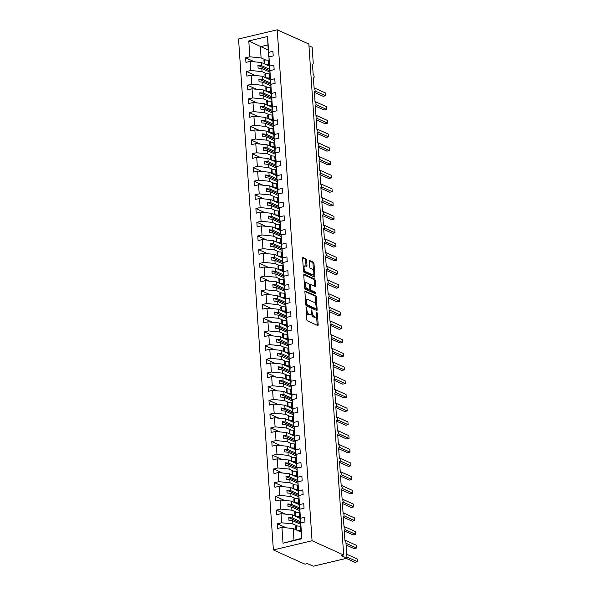 <?xml version="1.0" encoding="UTF-8"?>
<svg xmlns="http://www.w3.org/2000/svg" width="596" height="596" viewBox="0 0 596 596"><rect width="100%" height="100%" fill="white"/><g stroke="black" fill="none" stroke-linecap="round" stroke-linejoin="round"><path stroke-width="0.89" d="M306.351 307.558L306.784 319.56A1.132 0.529 76.7 0 0 307.424 320.894L317.675 325.513A1.132 0.529 76.7 0 0 317.862 325.535A1.132 0.529 76.7 0 0 318.167 324.693L317.392 313.258L316.811 312.311L316.692 314.383A3.613 1.684 76.7 0 1 315.709 317.079A3.613 1.684 76.7 0 1 315.105 317.005L314.256 316.618A3.613 1.684 76.7 0 1 312.2 312.356L311.648 309.942L311.403 311.991A3.613 1.684 76.7 0 1 310.412 314.695A3.613 1.684 76.7 0 1 309.816 314.613L308.959 314.234A3.613 1.684 76.7 0 1 306.903 309.965L306.351 307.558M306.627 260.184A1.132 0.529 76.7 0 0 305.986 258.858L303.111 257.561A1.132 0.529 76.7 0 0 302.924 257.539A1.132 0.529 76.7 0 0 302.612 258.381L303.483 271.076A1.132 0.529 76.7 0 0 304.124 272.409L314.368 277.028A1.132 0.529 76.7 0 0 314.554 277.051A1.132 0.529 76.7 0 0 314.867 276.209L313.995 263.507A1.132 0.529 76.7 0 0 313.354 262.173L309.883 260.608A1.132 0.529 76.7 0 0 309.697 260.586A1.132 0.529 76.7 0 0 309.391 261.428L309.756 266.866A1.132 0.529 76.7 0 0 310.404 268.2L312.125 268.975A3.025 1.408 76.7 0 1 313.787 272.037A3.025 1.408 76.7 0 1 313.019 274.793A3.025 1.408 76.7 0 1 312.513 274.734L305.77 271.694A3.025 1.408 76.7 0 1 304.109 268.632A3.025 1.408 76.7 0 1 304.876 265.876A3.025 1.408 76.7 0 1 305.375 265.935L306.5 266.442A1.132 0.529 76.7 0 0 306.687 266.464A1.132 0.529 76.7 0 0 307 265.622L306.627 260.184L305.636 260.422A1.132 0.529 76.7 0 0 304.996 259.089L302.626 258.023M312.066 540.751L277.229 29.8L238.542 38.978L273.378 549.937L312.066 540.751L343.668 554.995L341.188 555.584L346.991 558.199L345.926 542.569A1.728 0.805 -103.3 0 0 344.942 540.535L344.235 530.12A1.728 0.805 76.7 0 0 344.518 530.157A1.728 0.805 76.7 0 0 344.957 528.577A1.728 0.805 76.7 0 0 344.011 526.827L343.296 516.412A1.728 0.805 76.7 0 0 343.587 516.449A1.728 0.805 76.7 0 0 344.026 514.87A1.728 0.805 76.7 0 0 343.072 513.126L342.365 502.704A1.728 0.805 76.7 0 0 342.648 502.741A1.728 0.805 76.7 0 0 343.087 501.169A1.728 0.805 76.7 0 0 342.141 499.418L341.426 489.003A1.728 0.805 76.7 0 0 341.717 489.04A1.728 0.805 76.7 0 0 342.156 487.461A1.728 0.805 76.7 0 0 341.203 485.71L340.495 475.295A1.728 0.805 76.7 0 0 340.785 475.332A1.728 0.805 76.7 0 0 341.217 473.753A1.728 0.805 76.7 0 0 340.271 472.01L339.564 461.587A1.728 0.805 76.7 0 0 339.847 461.624A1.728 0.805 76.7 0 0 340.286 460.052A1.728 0.805 76.7 0 0 339.34 458.302L338.625 447.887A1.728 0.805 76.7 0 0 338.915 447.916A1.728 0.805 76.7 0 0 339.355 446.344A1.728 0.805 76.7 0 0 338.401 444.594L337.694 434.179A1.728 0.805 76.7 0 0 337.977 434.216A1.728 0.805 76.7 0 0 338.416 432.636A1.728 0.805 76.7 0 0 337.47 430.886L336.755 420.471A1.728 0.805 76.7 0 0 337.045 420.508A1.728 0.805 76.7 0 0 337.485 418.936A1.728 0.805 76.7 0 0 336.531 417.185L335.824 406.77A1.728 0.805 76.7 0 0 336.107 406.8A1.728 0.805 76.7 0 0 336.546 405.228A1.728 0.805 76.7 0 0 335.6 403.477L334.892 393.062A1.728 0.805 76.7 0 0 335.175 393.099A1.728 0.805 76.7 0 0 335.615 391.52A1.728 0.805 76.7 0 0 334.661 389.769L333.954 379.354A1.728 0.805 76.7 0 0 334.244 379.391A1.728 0.805 76.7 0 0 334.684 377.812A1.728 0.805 76.7 0 0 333.73 376.069L333.022 365.646A1.728 0.805 76.7 0 0 333.306 365.683A1.728 0.805 76.7 0 0 333.745 364.111A1.728 0.805 76.7 0 0 332.799 362.361L332.084 351.945A1.728 0.805 76.7 0 0 332.374 351.983A1.728 0.805 76.7 0 0 332.814 350.403A1.728 0.805 76.7 0 0 331.86 348.653L331.152 338.237A1.728 0.805 76.7 0 0 331.436 338.275A1.728 0.805 76.7 0 0 331.875 336.695A1.728 0.805 76.7 0 0 330.929 334.945L330.214 324.529A1.728 0.805 76.7 0 0 330.504 324.567A1.728 0.805 76.7 0 0 330.944 322.995A1.728 0.805 76.7 0 0 329.99 321.244L329.283 310.829A1.728 0.805 76.7 0 0 329.573 310.859A1.728 0.805 76.7 0 0 330.005 309.287A1.728 0.805 76.7 0 0 329.059 307.536L328.351 297.121A1.728 0.805 76.7 0 0 328.634 297.158A1.728 0.805 76.7 0 0 329.074 295.579A1.728 0.805 76.7 0 0 328.128 293.828L327.413 283.413A1.728 0.805 76.7 0 0 327.703 283.45A1.728 0.805 76.7 0 0 328.143 281.871A1.728 0.805 76.7 0 0 327.189 280.127L326.481 269.705A1.728 0.805 76.7 0 0 326.764 269.742A1.728 0.805 76.7 0 0 327.204 268.17A1.728 0.805 76.7 0 0 326.258 266.419L325.543 256.004A1.728 0.805 76.7 0 0 325.833 256.042A1.728 0.805 76.7 0 0 326.273 254.462A1.728 0.805 76.7 0 0 325.319 252.711L324.611 242.296A1.728 0.805 76.7 0 0 324.894 242.334A1.728 0.805 76.7 0 0 325.334 240.754A1.728 0.805 76.7 0 0 324.388 239.011L323.68 228.588A1.728 0.805 76.7 0 0 323.963 228.626A1.728 0.805 76.7 0 0 324.403 227.054A1.728 0.805 76.7 0 0 323.449 225.303L322.741 214.888A1.728 0.805 76.7 0 0 323.032 214.918A1.728 0.805 76.7 0 0 323.472 213.346A1.728 0.805 76.7 0 0 322.518 211.595L321.81 201.18A1.728 0.805 76.7 0 0 322.093 201.217A1.728 0.805 76.7 0 0 322.533 199.638A1.728 0.805 76.7 0 0 321.587 197.887L320.871 187.472A1.728 0.805 76.7 0 0 321.162 187.509A1.728 0.805 76.7 0 0 321.602 185.937A1.728 0.805 76.7 0 0 320.648 184.186L319.94 173.771A1.728 0.805 76.7 0 0 320.223 173.801A1.728 0.805 76.7 0 0 320.663 172.229A1.728 0.805 76.7 0 0 319.717 170.478L319.002 160.063A1.728 0.805 76.7 0 0 319.292 160.101A1.728 0.805 76.7 0 0 319.732 158.521A1.728 0.805 76.7 0 0 318.778 156.77L318.07 146.355A1.728 0.805 76.7 0 0 318.353 146.393A1.728 0.805 76.7 0 0 318.793 144.813A1.728 0.805 76.7 0 0 317.847 143.07L317.139 132.647A1.728 0.805 76.7 0 0 317.422 132.684A1.728 0.805 76.7 0 0 317.862 131.113A1.728 0.805 76.7 0 0 316.908 129.362L316.2 118.947A1.728 0.805 76.7 0 0 316.491 118.976A1.728 0.805 76.7 0 0 316.93 117.405A1.728 0.805 76.7 0 0 315.977 115.654L315.269 105.239A1.728 0.805 76.7 0 0 315.552 105.276A1.728 0.805 76.7 0 0 315.992 103.697A1.728 0.805 76.7 0 0 315.046 101.946L314.33 91.531A1.728 0.805 76.7 0 0 314.621 91.568A1.728 0.805 76.7 0 0 315.06 89.996A1.728 0.805 76.7 0 0 314.107 88.245L313.399 77.83A1.728 0.805 76.7 0 0 313.682 77.86A1.728 0.805 76.7 0 0 314.122 76.288A1.728 0.805 76.7 0 0 313.176 74.537L312.46 64.122A1.728 0.805 76.7 0 0 312.751 64.159A1.728 0.805 76.7 0 0 313.22 62.871L312.155 47.24L308.959 45.803M277.229 29.8L308.84 44.044L343.668 554.995M305.39 291.034A1.132 0.529 76.7 0 0 305.204 291.004A1.132 0.529 76.7 0 0 304.899 291.854L305.763 304.549A1.132 0.529 76.7 0 0 306.404 305.882L316.647 310.501A1.132 0.529 76.7 0 0 316.841 310.523A1.132 0.529 76.7 0 0 317.147 309.682L316.282 296.979A1.132 0.529 76.7 0 0 315.642 295.646L305.048 291.109M304.623 287.816L303.751 275.114A1.132 0.529 76.7 0 1 304.064 274.272A1.132 0.529 76.7 0 1 304.251 274.294L314.494 278.913A1.132 0.529 76.7 0 1 315.142 280.247L315.507 285.678A1.132 0.529 76.7 0 1 315.202 286.52A1.132 0.529 76.7 0 1 315.016 286.497L310.859 284.627A1.132 0.529 76.7 0 0 310.672 284.605A1.132 0.529 76.7 0 0 310.36 285.447L310.605 289.053A1.132 0.529 76.7 0 0 311.254 290.386L315.575 292.338L315.679 293.843L305.264 289.149A1.132 0.529 76.7 0 1 304.623 287.816M268.021 49.982L248.785 40.96L267.582 36.505L268.662 52.336L272.901 51.331L273.214 55.935L268.975 56.94L269.139 64.033M268.662 52.336L268.438 56.18L269.735 56.762M268.975 56.94L269.593 66.044L273.84 65.031L274.153 69.643L269.906 70.648L270.07 77.741M269.593 66.044L269.377 69.881L270.673 70.462M269.906 70.648L270.532 79.745L274.771 78.739L275.084 83.343L270.845 84.349L271.001 91.449M270.532 79.745L270.308 83.589L271.605 84.17M270.845 84.349L271.463 93.453L275.702 92.447L276.022 97.051L271.776 98.057L271.94 105.149M271.463 93.453L271.247 97.297L272.536 97.878M271.776 98.057L272.402 107.161L276.641 106.155L276.954 110.759L272.715 111.765L272.871 118.857M272.402 107.161L272.178 110.998L273.475 111.586M272.715 111.765L273.333 120.861L277.572 119.856L277.885 124.46L273.646 125.465L273.81 132.565M273.333 120.861L273.117 124.706L274.406 125.287M273.646 125.465L274.264 134.569L278.511 133.564L278.824 138.168L274.585 139.173L274.741 146.273M274.264 134.569L274.048 138.414L275.345 138.995M274.585 139.173L275.203 148.277L279.442 147.272L279.755 151.876L275.516 152.881L275.68 159.974M275.203 148.277L274.98 152.114L276.276 152.703M275.516 152.881L276.134 161.978L280.373 160.972L280.694 165.584L276.447 166.589L276.611 173.682M276.134 161.978L275.918 165.822L277.207 166.403M276.447 166.589L277.073 175.686L281.312 174.68L281.625 179.284L277.386 180.29L277.542 187.39M277.073 175.686L276.849 179.53L278.146 180.111M277.386 180.29L278.004 189.394L282.243 188.388L282.556 192.992L278.317 193.998L278.481 201.09M278.004 189.394L277.788 193.238L279.077 193.819M278.317 193.998L278.943 203.102L283.182 202.096L283.495 206.7L279.256 207.706L279.412 214.798M278.943 203.102L278.719 206.939L280.016 207.527M279.256 207.706L279.874 216.802L284.113 215.797L284.426 220.401L280.187 221.407L280.351 228.506M279.874 216.802L279.658 220.647L280.947 221.228M280.187 221.407L280.805 230.51L285.052 229.505L285.365 234.109L281.126 235.115L281.282 242.214M280.805 230.51L280.589 234.355L281.886 234.936M281.126 235.115L281.744 244.218L285.983 243.213L286.296 247.817L282.057 248.823L282.221 255.915M281.744 244.218L281.521 248.055L282.817 248.644M282.057 248.823L282.675 257.919L286.914 256.913L287.235 261.517L282.988 262.531L283.152 269.623M282.675 257.919L282.459 261.763L283.748 262.344M282.988 262.531L283.614 271.627L287.853 270.621L288.166 275.225L283.927 276.231L284.083 283.331M283.614 271.627L283.391 275.471L284.687 276.052M283.927 276.231L284.545 285.335L288.784 284.329L289.097 288.933L284.858 289.939L285.022 297.031M284.545 285.335L284.329 289.179L285.618 289.76M284.858 289.939L285.477 299.043L289.723 298.03L290.036 302.641L285.797 303.647L285.953 310.74M285.477 299.043L285.26 302.88L286.557 303.461M285.797 303.647L286.415 312.744L290.654 311.738L290.967 316.342L286.728 317.348L286.892 324.447M286.415 312.744L286.192 316.588L287.488 317.169M286.728 317.348L287.346 326.452L291.593 325.446L291.906 330.05L287.659 331.056L287.823 338.148M287.346 326.452L287.13 330.296L288.419 330.877M287.659 331.056L288.285 340.16L292.524 339.154L292.837 343.758L288.598 344.764L288.755 351.856M288.285 340.16L288.062 343.996L289.358 344.585M288.598 344.764L289.216 353.86L293.455 352.854L293.768 357.458L289.529 358.464L289.693 365.564M289.216 353.86L289 357.704L290.289 358.285M289.529 358.464L290.155 367.568L294.394 366.562L294.707 371.166L290.468 372.172L290.625 379.272M290.155 367.568L289.932 371.412L291.228 371.993M290.468 372.172L291.086 381.276L295.325 380.27L295.638 384.874L291.399 385.88L291.563 392.973M291.086 381.276L290.87 385.113L292.159 385.701M291.399 385.88L292.018 394.977L296.264 393.971L296.577 398.582L292.338 399.588L292.494 406.681M292.018 394.977L291.802 398.821L293.098 399.402M292.338 399.588L292.956 408.685L297.195 407.679L297.508 412.283L293.269 413.289L293.433 420.389M292.956 408.685L292.733 412.529L294.029 413.11M293.269 413.289L293.888 422.393L298.127 421.387L298.447 425.991L294.2 426.997L294.364 434.089M293.888 422.393L293.672 426.237L294.96 426.818M294.2 426.997L294.826 436.101L299.065 435.095L299.378 439.699L295.139 440.705L295.296 447.797M294.826 436.101L294.603 439.937L295.899 440.526M295.139 440.705L295.758 449.801L299.997 448.795L300.31 453.4L296.07 454.405L296.234 461.505M295.758 449.801L295.541 453.645L296.83 454.227M296.07 454.405L296.689 463.509L300.935 462.503L301.248 467.108L297.009 468.113L297.166 475.213M296.689 463.509L296.473 467.353L297.769 467.935M297.009 468.113L297.627 477.217L301.867 476.211L302.179 480.816L297.94 481.821L298.104 488.914M297.627 477.217L297.404 481.054L298.7 481.642M297.94 481.821L298.559 490.918L302.805 489.912L303.118 494.516L298.872 495.529L299.036 502.622M298.559 490.918L298.343 494.762L299.632 495.343M298.872 495.529L299.497 504.626L303.736 503.62L304.049 508.224L299.81 509.23L299.967 516.33M299.497 504.626L299.274 508.47L300.57 509.051M254.589 61.842L245.619 57.805L245.939 62.409L250.178 61.403L250.797 70.499L262.039 71.624L266.695 73.725M269.198 66.029L261.413 62.52L250.178 61.403M255.52 75.55L246.558 71.505L246.871 76.117L251.11 75.103L251.735 84.207L262.97 85.332L267.626 87.426M270.13 79.737L262.352 76.228L251.11 75.103M256.459 89.251L247.489 85.213L247.802 89.817L252.048 88.811L252.667 97.915L263.901 99.033L268.558 101.134M271.068 93.445L263.283 89.936L252.048 88.811M257.39 102.959L248.428 98.921L248.741 103.525L252.98 102.519L253.598 111.616L264.84 112.741L269.496 114.842M272 107.146L264.222 103.644L252.98 102.519M258.321 116.667L249.359 112.622L249.672 117.233L253.918 116.227L254.537 125.324L265.771 126.449L270.428 128.542M272.938 120.854L265.153 117.345L253.918 116.227M259.26 130.368L250.298 126.33L250.611 130.934L254.85 129.928L255.468 139.032L266.71 140.157L271.366 142.25M273.869 134.562L266.084 131.053L254.85 129.928M260.191 144.076L251.229 140.038L251.542 144.642L255.781 143.636L256.407 152.74L267.641 153.857L272.298 155.958M274.801 148.262L267.023 144.761L255.781 143.636M261.13 157.784L252.16 153.746L252.48 158.35L256.72 157.344L257.338 166.44L268.58 167.565L273.229 169.666M275.739 161.97L267.954 158.462L256.72 157.344M262.061 171.492L253.099 167.446L253.412 172.05L257.651 171.045L258.269 180.148L269.511 181.273L274.167 183.367M276.671 175.678L268.893 172.169L257.651 171.045M263 185.192L254.03 181.154L254.343 185.758L258.59 184.753L259.208 193.856L270.442 194.974L275.099 197.075M277.609 189.386L269.824 185.877L258.59 184.753M263.931 198.9L254.969 194.862L255.282 199.466L259.521 198.461L260.139 207.557L271.381 208.682L276.037 210.783M278.541 203.087L270.755 199.585L259.521 198.461M264.862 212.608L255.9 208.563L256.213 213.174L260.452 212.161L261.078 221.265L272.312 222.39L276.969 224.483M279.479 216.795L271.694 213.286L260.452 212.161M265.801 226.309L256.839 222.271L257.152 226.875L261.391 225.869L262.009 234.973L273.251 236.098L277.907 238.191M280.411 230.503L272.625 226.994L261.391 225.869M266.732 240.017L257.77 235.979L258.083 240.583L262.322 239.577L262.948 248.674L274.182 249.799L278.839 251.899M281.342 244.204L273.564 240.702L262.322 239.577M267.671 253.725L258.701 249.687L259.014 254.291L263.261 253.285L263.879 262.382L275.114 263.507L279.77 265.607M282.28 257.912L274.495 254.403L263.261 253.285M268.602 267.425L259.64 263.387L259.953 267.991L264.192 266.986L264.81 276.09L276.052 277.215L280.709 279.308M283.212 271.62L275.434 268.111L264.192 266.986M269.541 281.133L260.571 277.095L260.884 281.699L265.131 280.694L265.749 289.798L276.984 290.915L281.64 293.016M284.15 285.32L276.365 281.819L265.131 280.694M270.472 294.841L261.51 290.803L261.823 295.407L266.062 294.402L266.68 303.498L277.922 304.623L282.579 306.724M285.082 299.028L277.296 295.519L266.062 294.402M271.404 308.549L262.441 304.504L262.754 309.115L266.993 308.102L267.619 317.206L278.853 318.331L283.51 320.425M286.013 312.736L278.235 309.227L266.993 308.102M272.342 322.25L263.372 318.212L263.693 322.816L267.932 321.81L268.55 330.914L279.792 332.032L284.448 334.132M286.952 326.444L279.166 322.935L267.932 321.81M273.273 335.958L264.311 331.92L264.624 336.524L268.863 335.518L269.481 344.615L280.723 345.74L285.38 347.84M287.883 340.145L280.105 336.643L268.863 335.518M274.212 349.666L265.242 345.62L265.555 350.232L269.802 349.226L270.42 358.323L281.655 359.448L286.311 361.541M288.822 353.853L281.036 350.344L269.802 349.226M275.143 363.366L266.181 359.328L266.494 363.933L270.733 362.927L271.351 372.031L282.593 373.156L287.25 375.249M289.753 367.561L281.975 364.052L270.733 362.927M276.075 377.074L267.112 373.036L267.425 377.64L271.664 376.635L272.29 385.739L283.525 386.856L288.181 388.957M290.692 381.261L282.906 377.76L271.664 376.635M277.013 390.782L268.051 386.744L268.364 391.348L272.603 390.343L273.221 399.439L284.463 400.564L289.12 402.665M291.623 394.969L283.838 391.46L272.603 390.343M277.945 404.49L268.982 400.445L269.295 405.049L273.534 404.043L274.16 413.147L285.395 414.272L290.051 416.366M292.554 408.677L284.776 405.168L273.534 404.043M278.883 418.191L269.913 414.153L270.234 418.757L274.473 417.751L275.091 426.855L286.326 427.973L290.982 430.074M293.493 422.385L285.707 418.876L274.473 417.751M279.815 431.899L270.852 427.861L271.165 432.465L275.404 431.459L276.022 440.556L287.265 441.681L291.921 443.782M294.424 436.086L286.646 432.584L275.404 431.459M280.753 445.607L271.783 441.562L272.096 446.173L276.343 445.167L276.961 454.264L288.196 455.389L292.852 457.482M295.363 449.794L287.577 446.285L276.343 445.167M281.685 459.307L272.722 455.269L273.035 459.874L277.274 458.868L277.892 467.972L289.135 469.097L293.791 471.19M296.294 463.502L288.509 459.993L277.274 458.868M282.616 473.015L273.653 468.978L273.966 473.582L278.205 472.576L278.831 481.672L290.066 482.797L294.722 484.898M297.233 477.202L289.447 473.701L278.205 472.576M283.554 486.723L274.585 482.685L274.905 487.29L279.144 486.284L279.762 495.38L291.004 496.505L295.661 498.606M298.164 490.91L290.379 487.401L279.144 486.284M284.486 500.424L275.523 496.386L275.836 500.99L280.075 499.984L280.701 509.088L291.936 510.213L296.592 512.307M299.095 504.618L291.317 501.109L280.075 499.984M285.424 514.132L276.455 510.094L276.767 514.698L281.014 513.692L281.632 522.796L277.393 523.802L277.706 528.406L281.945 527.4L283.025 543.232L301.315 538.382M300.034 518.326L292.249 514.817L281.014 513.692M299.81 509.23L300.429 518.334L304.668 517.328L304.988 521.932L300.742 522.938L301.315 538.404L301.822 538.769L283.025 543.232M300.429 518.334L300.213 522.178L301.501 522.759M300.883 531.99L293.187 528.518L281.945 527.4M346.991 558.199L313.265 566.2L307.462 563.585L304.981 564.174L273.378 549.937M260.31 46.294L261.1 57.916L265.756 60.017M261.1 57.916L249.866 56.799L245.619 57.805M246.558 71.505L250.797 70.499M247.489 85.213L251.735 84.207M248.428 98.921L252.667 97.915M249.359 112.622L253.598 111.616M250.298 126.33L254.537 125.324M251.229 140.038L255.468 139.032M252.16 153.746L256.407 152.74M253.099 167.446L257.338 166.44M254.03 181.154L258.269 180.148M254.969 194.862L259.208 193.856M255.9 208.563L260.139 207.557M256.839 222.271L261.078 221.265M257.77 235.979L262.009 234.973M258.701 249.687L262.948 248.674M259.64 263.387L263.879 262.382M260.571 277.095L264.81 276.09M261.51 290.803L265.749 289.798M262.441 304.504L266.68 303.498M263.372 318.212L267.619 317.206M264.311 331.92L268.55 330.914M265.242 345.62L269.481 344.615M266.181 359.328L270.42 358.323M267.112 373.036L271.351 372.031M268.051 386.744L272.29 385.739M268.982 400.445L273.221 399.439M269.913 414.153L274.16 413.147M270.852 427.861L275.091 426.855M271.783 441.562L276.022 440.556M272.722 455.269L276.961 454.264M273.653 468.978L277.892 467.972M274.585 482.685L278.831 481.672M275.523 496.386L279.762 495.38M276.455 510.094L280.701 509.088M248.785 40.96L249.866 56.799M300.742 522.938L301.822 538.769M268.975 63.958L269.377 69.881M261.413 62.52L261.629 65.702L257.934 65.337L258.12 68.078L261.815 68.443L262.039 71.624M269.325 69.173L261.629 65.702M269.832 72.056L261.815 68.443M269.906 77.666L270.308 83.589M262.352 76.228L262.568 79.41L258.873 79.037L259.059 81.779L262.754 82.151L262.97 85.332M270.264 82.874L262.568 79.41M270.763 85.757L262.754 82.151M270.845 91.374L271.247 97.297M263.283 89.936L263.499 93.118L259.804 92.745L259.99 95.487L263.685 95.859L263.901 99.033M271.195 96.582L263.499 93.118M271.702 99.465L263.685 95.859M271.776 105.082L272.178 110.998M264.222 103.644L264.438 106.818L260.735 106.453L260.921 109.195L264.624 109.56L264.84 112.741M272.134 110.29L264.438 106.818M272.633 113.173L264.624 109.56M272.707 118.783L273.117 124.706M265.153 117.345L265.369 120.526L261.674 120.161L261.86 122.895L265.555 123.268L265.771 126.449M273.065 123.998L265.369 120.526M273.564 126.881L265.555 123.268M273.646 132.491L274.048 138.414M266.084 131.053L266.308 134.234L262.605 133.862L262.791 136.603L266.494 136.976L266.71 140.157M273.996 137.698L266.308 134.234M274.503 140.581L266.494 136.976M274.577 146.199L274.98 152.114M267.023 144.761L267.239 147.942L263.544 147.57L263.73 150.311L267.425 150.676L267.641 153.857M274.935 151.406L267.239 147.942M275.434 154.29L267.425 150.676M275.516 159.899L275.918 165.822M267.954 158.462L268.17 161.643L264.475 161.278L264.661 164.019L268.356 164.384L268.58 167.565M275.866 165.114L268.17 161.643M276.373 167.998L268.356 164.384M276.447 173.607L276.849 179.53M268.893 172.169L269.109 175.351L265.406 174.978L265.6 177.72L269.295 178.092L269.511 181.273M276.805 178.815L269.109 175.351M277.304 181.698L269.295 178.092M277.378 187.315L277.788 193.238M269.824 185.877L270.04 189.059L266.345 188.686L266.531 191.428L270.226 191.8L270.442 194.974M277.736 192.523L270.04 189.059M278.235 195.406L270.226 191.8M278.317 201.023L278.719 206.939M270.755 199.585L270.979 202.759L267.276 202.394L267.462 205.136L271.165 205.501L271.381 208.682M278.675 206.231L270.979 202.759M279.174 209.114L271.165 205.501M279.248 214.724L279.658 220.647M271.694 213.286L271.91 216.467L268.215 216.095L268.401 218.836L272.096 219.209L272.312 222.39M279.606 219.939L271.91 216.467M280.105 222.815L272.096 219.209M280.187 228.432L280.589 234.355M272.625 226.994L272.841 230.175L269.146 229.803L269.332 232.544L273.035 232.917L273.251 236.098M280.537 233.639L272.841 230.175M281.044 236.523L273.035 232.917M281.118 242.14L281.521 248.055M273.564 240.702L273.78 243.876L270.085 243.511L270.271 246.252L273.966 246.617L274.182 249.799M281.476 247.347L273.78 243.876M281.975 250.231L273.966 246.617M282.057 255.84L282.459 261.763M274.495 254.403L274.711 257.584L271.016 257.219L271.202 259.96L274.898 260.325L275.114 263.507M282.407 261.055L274.711 257.584M282.914 263.939L274.898 260.325M282.988 269.548L283.391 275.471M275.434 268.111L275.65 271.292L271.947 270.919L272.134 273.661L275.836 274.033L276.052 277.215M283.346 274.756L275.65 271.292M283.845 277.639L275.836 274.033M283.92 283.256L284.329 289.179M276.365 281.819L276.581 285L272.886 284.627L273.072 287.369L276.767 287.741L276.984 290.915M284.277 288.464L276.581 285M284.776 291.347L276.767 287.741M284.858 296.957L285.26 302.88M277.296 295.519L277.52 298.7L273.817 298.335L274.004 301.077L277.706 301.442L277.922 304.623M285.216 302.172L277.52 298.7M285.715 305.055L277.706 301.442M285.789 310.665L286.192 316.588M278.235 309.227L278.451 312.408L274.756 312.036L274.942 314.777L278.637 315.15L278.853 318.331M286.147 315.873L278.451 312.408M286.646 318.756L278.637 315.15M286.728 324.373L287.13 330.296M279.166 322.935L279.382 326.116L275.687 325.744L275.873 328.485L279.569 328.858L279.792 332.032M287.078 329.581L279.382 326.116M287.585 332.464L279.569 328.858M287.659 338.081L288.062 343.996M280.105 336.643L280.321 339.817L276.618 339.452L276.812 342.193L280.507 342.558L280.723 345.74M288.017 343.289L280.321 339.817M288.516 346.172L280.507 342.558M288.598 351.782L289 357.704M281.036 350.344L281.252 353.525L277.557 353.16L277.743 355.894L281.439 356.266L281.655 359.448M288.948 356.997L281.252 353.525M289.447 359.88L281.439 356.266M289.529 365.49L289.932 371.412M281.975 364.052L282.191 367.233L278.488 366.86L278.675 369.602L282.377 369.974L282.593 373.156M289.887 370.697L282.191 367.233M290.386 373.58L282.377 369.974M290.461 379.198L290.87 385.113M282.906 377.76L283.122 380.941L279.427 380.568L279.613 383.31L283.309 383.675L283.525 386.856M290.818 384.405L283.122 380.941M291.317 387.288L283.309 383.675M291.399 392.898L291.802 398.821M283.838 391.46L284.054 394.641L280.358 394.276L280.545 397.018L284.247 397.383L284.463 400.564M291.749 398.113L284.054 394.641M292.256 400.996L284.247 397.383M292.331 406.606L292.733 412.529M284.776 405.168L284.992 408.349L281.297 407.977L281.483 410.718L285.179 411.091L285.395 414.272M292.688 411.814L284.992 408.349M293.187 414.697L285.179 411.091M293.269 420.314L293.672 426.237M285.707 418.876L285.924 422.057L282.228 421.685L282.415 424.427L286.11 424.799L286.326 427.973M293.619 425.522L285.924 422.057M294.126 428.405L286.11 424.799M294.2 434.022L294.603 439.937M286.646 432.584L286.862 435.758L283.16 435.393L283.353 438.135L287.048 438.5L287.265 441.681M294.558 439.23L286.862 435.758M295.057 442.113L287.048 438.5M295.132 447.723L295.541 453.645M287.577 446.285L287.793 449.466L284.098 449.093L284.285 451.835L287.98 452.208L288.196 455.389M295.489 452.938L287.793 449.466M295.988 455.813L287.98 452.208M296.07 461.431L296.473 467.353M288.509 459.993L288.732 463.174L285.03 462.801L285.216 465.543L288.918 465.916L289.135 469.097M296.428 466.638L288.732 463.174M296.927 469.521L288.918 465.916M297.002 475.139L297.404 481.054M289.447 473.701L289.663 476.875L285.968 476.509L286.155 479.251L289.85 479.616L290.066 482.797M297.359 480.346L289.663 476.875M297.858 483.229L289.85 479.616M297.94 488.839L298.343 494.762M290.379 487.401L290.595 490.582L286.899 490.217L287.086 492.959L290.781 493.324L291.004 496.505M298.291 494.054L290.595 490.582M298.797 496.937L290.781 493.324M298.872 502.547L299.274 508.47M291.317 501.109L291.533 504.29L287.838 503.918L288.024 506.66L291.72 507.032L291.936 510.213M299.229 507.755L291.533 504.29M299.728 510.638L291.72 507.032M299.81 516.255L300.213 522.178M292.249 514.817L292.465 517.998L288.769 517.626L288.956 520.368L292.651 520.74L292.867 523.914L297.523 526.015M300.16 521.463L292.465 517.998M300.667 524.346L292.651 520.74M292.867 523.914L281.632 522.796M286.356 527.84L277.393 523.802M293.187 528.518L293.977 540.147M267.582 36.505L268.438 56.18M267.678 44.968L260.616 46.644M300.742 523.02L288.769 517.626M299.803 509.312L287.838 503.918M298.872 495.611L286.899 490.217M297.933 481.903L285.968 476.509M297.002 468.195L285.03 462.801M296.07 454.487L284.098 449.093M295.132 440.787L283.16 435.393M294.2 427.079L282.228 421.685M293.262 413.371L281.297 407.977M292.331 399.67L280.358 394.276M291.392 385.962L279.427 380.568M290.461 372.254L278.488 366.86M289.529 358.554L277.557 353.16M288.591 344.846L276.618 339.452M287.659 331.138L275.687 325.744M286.721 317.43L274.756 312.036M285.789 303.729L273.817 298.335M284.858 290.021L272.886 284.627M283.92 276.313L271.947 270.919M282.988 262.613L271.016 257.219M282.05 248.905L270.085 243.511M281.118 235.196L269.146 229.803M280.18 221.489L268.215 216.095M279.248 207.788L267.276 202.394M278.317 194.08L266.345 188.686M277.378 180.372L265.406 174.978M276.447 166.671L264.475 161.278M275.508 152.963L263.544 147.57M274.577 139.255L262.605 133.862M273.646 125.555L261.674 120.161M272.707 111.847L260.735 106.453M271.776 98.139L259.804 92.745M270.837 84.431L258.873 79.037M269.906 70.73L257.934 65.337M306.269 312.028A3.613 1.684 76.7 0 0 307.968 314.464L308.959 314.234M310.412 314.695L309.421 314.926A3.613 1.684 76.7 0 1 308.825 314.852L307.968 314.464M311.313 313.436A3.613 1.684 76.7 0 0 313.265 316.856L314.256 316.618M315.709 317.079L314.718 317.31A3.613 1.684 76.7 0 1 314.114 317.236L313.265 316.856M317.169 325.289A1.132 0.529 76.7 0 0 317.176 324.932L316.565 315.992M315.805 304.75L315.291 297.218A1.132 0.529 76.7 0 0 314.643 295.884L304.906 291.496M316.148 310.27A1.132 0.529 76.7 0 0 316.156 309.913L316.163 306.575A3.613 1.684 76.7 0 0 314.107 302.314L307.961 299.542A3.613 1.684 76.7 0 0 307.357 299.468A3.613 1.684 76.7 0 0 306.374 302.165L306.925 304.66L316.051 308.728L315.172 308.892M305.785 304.78L306.925 304.66M315.06 308.966L305.934 304.891M307.357 299.468L306.366 299.699A3.613 1.684 76.7 0 0 305.502 300.794M303.766 274.756L313.503 279.144L314.494 278.913M314.509 286.274A1.132 0.529 76.7 0 0 314.517 285.916L314.144 280.478A1.132 0.529 76.7 0 0 313.503 279.144M309.637 289.462A1.132 0.529 76.7 0 0 310.263 290.617L314.584 292.569L315.575 292.338M315.038 293.552L314.584 292.569M306.545 282.683A3.025 1.408 76.7 0 0 306.046 282.623A3.025 1.408 76.7 0 0 305.279 285.38A3.025 1.408 76.7 0 0 306.94 288.442L309.317 289.514A1.132 0.529 76.7 0 0 309.503 289.537A1.132 0.529 76.7 0 0 309.808 288.695L309.562 285.089A1.132 0.529 76.7 0 0 308.922 283.756L306.545 282.683M306.046 282.623L305.055 282.854A3.025 1.408 76.7 0 0 304.34 283.733M304.541 286.683A3.025 1.408 76.7 0 0 305.949 288.68L306.94 288.442M308.668 289.663A1.132 0.529 76.7 0 1 308.512 289.775A1.132 0.529 76.7 0 1 308.326 289.745L305.949 288.68M305.994 266.211A1.132 0.529 76.7 0 0 306.009 265.861L305.636 260.422M304.876 265.876L303.885 266.107A3.025 1.408 76.7 0 0 303.193 266.911M303.409 270.033A3.025 1.408 76.7 0 0 304.78 271.932L305.77 271.694M313.019 274.793L312.028 275.032A3.025 1.408 76.7 0 1 311.522 274.965L304.78 271.932M313.496 270.867L313.004 263.745A1.132 0.529 76.7 0 0 312.364 262.411L309.399 261.078M313.861 276.797A1.132 0.529 76.7 0 0 313.876 276.447L313.705 273.989M346.224 558.377L354.978 562.319L357.458 561.73L357.272 558.988L346.723 554.235M357.458 561.73L346.909 556.977M300.555 526.238A7.137 2.131 176.1 0 0 299.997 526.193L296.272 525.925L295.713 526.335L295.944 529.769M300.771 530.403A7.137 2.131 176.1 0 0 300.28 530.358L296.689 530.097M296.555 530.038L296.272 525.925M297.881 530.641L299.721 530.768A5.759 1.721 -3.9 0 1 300.801 530.894M346.09 545.035L354.039 548.611L356.52 548.022L356.334 545.288L344.913 540.14M356.52 548.022L345.971 543.269M299.624 512.53A7.137 2.131 176.1 0 0 299.065 512.486L295.34 512.217L294.774 512.635L295.013 516.062M299.997 516.71A7.137 2.131 176.1 0 0 299.348 516.65L295.758 516.397M295.616 516.337L295.34 512.217M296.95 516.933L298.79 517.067A5.759 1.721 -3.9 0 1 300.034 517.216M344.287 530.932L353.108 534.91L355.589 534.321L355.402 531.58L343.981 526.432M355.589 534.321L344.957 529.531M298.685 498.83A7.137 2.131 176.1 0 0 298.127 498.777L294.402 498.517L293.843 498.927L294.074 502.353M299.065 503.002A7.137 2.131 176.1 0 0 298.417 502.95L294.819 502.689M294.685 502.629L294.402 498.517M296.011 503.225L297.851 503.359A5.759 1.721 -3.9 0 1 299.095 503.508M343.356 517.231L352.176 521.202L354.65 520.613L354.464 517.872L343.05 512.724M354.65 520.613L344.019 515.823M297.754 485.122A7.137 2.131 176.1 0 0 297.195 485.077L293.47 484.809L292.912 485.218L293.143 488.645M298.127 489.301A7.137 2.131 176.1 0 0 297.478 489.242L293.888 488.981M293.754 488.921L293.47 484.809M295.08 489.525L296.92 489.651A5.759 1.721 -3.9 0 1 298.164 489.8M342.417 503.523L351.238 507.494L353.719 506.905L353.532 504.164L342.111 499.023M353.719 506.905L343.087 502.115M296.815 471.414A7.137 2.131 176.1 0 0 296.264 471.369L292.532 471.101L291.973 471.51L292.211 474.945M297.195 475.593A7.137 2.131 176.1 0 0 296.547 475.533L292.949 475.28M292.815 475.213L292.532 471.101M294.141 475.817L295.981 475.943A5.759 1.721 -3.9 0 1 297.225 476.092M341.486 489.815L350.306 493.793L352.787 493.205L352.601 490.463L341.18 485.315M352.787 493.205L342.149 488.415M295.884 457.713A7.137 2.131 176.1 0 0 295.325 457.661L291.6 457.393L291.042 457.81L291.273 461.237M296.257 461.885A7.137 2.131 176.1 0 0 295.609 461.825L292.018 461.572M291.884 461.513L291.6 457.393M293.21 462.109L295.05 462.243A5.759 1.721 -3.9 0 1 296.294 462.392M340.554 476.115L349.368 480.085L351.849 479.497L351.662 476.755L340.241 471.607M351.849 479.497L341.217 474.707M294.945 444.005A7.137 2.131 176.1 0 0 294.394 443.953L290.669 443.692L290.103 444.102L290.341 447.529M295.325 448.185A7.137 2.131 176.1 0 0 294.677 448.125L291.079 447.864M290.945 447.805L290.669 443.692M292.278 448.401L294.119 448.535A5.759 1.721 -3.9 0 1 295.355 448.684M339.616 462.407L348.436 466.377L350.917 465.789L350.731 463.047L339.31 457.907M350.917 465.789L340.286 460.999M294.014 430.297A7.137 2.131 176.1 0 0 293.455 430.252L289.731 429.984L289.172 430.394L289.403 433.828M294.387 434.477A7.137 2.131 176.1 0 0 293.746 434.417L290.148 434.164M290.014 434.097L289.731 429.984M291.34 434.7L293.18 434.827A5.759 1.721 -3.9 0 1 294.424 434.976M338.684 448.699L347.505 452.677L349.979 452.088L349.792 449.347L338.372 444.199M349.979 452.088L339.348 447.291M293.083 416.597A7.137 2.131 176.1 0 0 292.524 416.544L288.799 416.276L288.24 416.693L288.471 420.12M293.455 420.769A7.137 2.131 176.1 0 0 292.807 420.709L289.216 420.456M289.075 420.396L288.799 416.276M290.408 420.992L292.249 421.126A5.759 1.721 -3.9 0 1 293.493 421.275M337.746 434.991L346.567 438.969L349.047 438.38L348.861 435.639L337.44 430.491M349.047 438.38L338.416 433.59M292.144 402.889A7.137 2.131 176.1 0 0 291.593 402.836L287.861 402.576L287.302 402.985L287.533 406.412M292.524 407.061A7.137 2.131 176.1 0 0 291.876 407.008L288.278 406.748M288.144 406.688L287.861 402.576M289.47 407.284L291.31 407.418A5.759 1.721 -3.9 0 1 292.554 407.567M336.815 421.29L345.635 425.261L348.116 424.672L347.922 421.931L336.509 416.783M348.116 424.672L337.478 419.882M291.213 389.181A7.137 2.131 176.1 0 0 290.654 389.136L286.929 388.868L286.371 389.277L286.601 392.704M291.586 393.36A7.137 2.131 176.1 0 0 290.937 393.3L287.346 393.04M287.212 392.98L286.929 388.868M288.538 393.583L290.379 393.71A5.759 1.721 -3.9 0 1 291.623 393.859M335.876 407.582L344.697 411.553L347.177 410.964L346.991 408.223L335.57 403.082M347.177 410.964L336.546 406.174M290.274 375.473A7.137 2.131 176.1 0 0 289.723 375.428L285.998 375.16L285.432 375.577L285.67 379.004M290.654 379.652A7.137 2.131 176.1 0 0 290.006 379.592L286.408 379.339M286.274 379.28L285.998 375.16M287.607 379.875L289.447 380.01A5.759 1.721 -3.9 0 1 290.684 380.159M334.945 393.874L343.765 397.852L346.246 397.264L346.06 394.522L334.639 389.374M346.246 397.264L335.615 392.473M289.343 361.772A7.137 2.131 176.1 0 0 288.784 361.72L285.059 361.452L284.501 361.869L284.732 365.296M289.716 365.944A7.137 2.131 176.1 0 0 289.067 365.884L285.477 365.631M285.342 365.572L285.059 361.452M286.669 366.168L288.509 366.302A5.759 1.721 -3.9 0 1 289.753 366.451M334.013 380.173L342.827 384.144L345.308 383.556L345.121 380.814L333.7 375.666M345.308 383.556L334.676 378.765M288.412 348.064A7.137 2.131 176.1 0 0 287.853 348.012L284.128 347.751L283.562 348.161L283.8 351.588M288.784 352.243A7.137 2.131 176.1 0 0 288.136 352.184L284.545 351.923M284.404 351.863L284.128 347.751M285.737 352.459L287.577 352.594A5.759 1.721 -3.9 0 1 288.822 352.743M333.075 366.465L341.895 370.436L344.376 369.848L344.19 367.106L332.769 361.966M344.376 369.848L333.745 365.057M287.473 334.356A7.137 2.131 176.1 0 0 286.914 334.311L283.189 334.043L282.631 334.453L282.862 337.887M287.853 338.535A7.137 2.131 176.1 0 0 287.205 338.476L283.607 338.223M283.473 338.155L283.189 334.043M284.799 338.759L286.639 338.886A5.759 1.721 -3.9 0 1 287.883 339.035M332.143 352.757L340.964 356.736L343.438 356.147L343.251 353.406L331.838 348.258M343.438 356.147L332.806 351.357M286.542 320.655A7.137 2.131 176.1 0 0 285.983 320.603L282.258 320.335L281.699 320.752L281.93 324.179M286.914 324.827A7.137 2.131 176.1 0 0 286.266 324.768L282.675 324.515M282.541 324.455L282.258 320.335M283.867 325.051L285.707 325.185A5.759 1.721 -3.9 0 1 286.952 325.334M331.205 339.05L340.025 343.028L342.506 342.439L342.32 339.698L330.899 334.55M342.506 342.439L331.875 337.649M285.603 306.947A7.137 2.131 176.1 0 0 285.052 306.895L281.319 306.635L280.761 307.044L280.999 310.471M285.983 311.119A7.137 2.131 176.1 0 0 285.335 311.067L281.737 310.807M281.603 310.747L281.319 306.635M282.929 311.343L284.769 311.477A5.759 1.721 -3.9 0 1 286.013 311.626M330.273 325.349L339.094 329.32L341.575 328.731L341.389 325.99L329.968 320.849M341.575 328.731L330.936 323.941M284.672 293.239A7.137 2.131 176.1 0 0 284.113 293.195L280.388 292.927L279.829 293.336L280.06 296.771M285.044 297.419A7.137 2.131 176.1 0 0 284.396 297.359L280.805 297.099M280.671 297.039L280.388 292.927M281.997 297.642L283.838 297.769A5.759 1.721 -3.9 0 1 285.082 297.918M329.335 311.641L338.155 315.612L340.636 315.023L340.45 312.289L329.029 307.141M340.636 315.023L330.005 310.233M283.733 279.531A7.137 2.131 176.1 0 0 283.182 279.487L279.457 279.219L278.891 279.636L279.129 283.063M284.113 283.711A7.137 2.131 176.1 0 0 283.465 283.651L279.867 283.398M279.733 283.338L279.457 279.219M281.066 283.934L282.906 284.069A5.759 1.721 -3.9 0 1 284.143 284.217M328.403 297.933L337.224 301.911L339.705 301.323L339.519 298.581L328.098 293.433M339.705 301.323L329.074 296.532M282.802 265.831A7.137 2.131 176.1 0 0 282.243 265.779L278.518 265.518L277.959 265.928L278.19 269.355M283.175 270.003A7.137 2.131 176.1 0 0 282.526 269.951L278.935 269.69M278.801 269.63L278.518 265.518M280.127 270.226L281.968 270.361A5.759 1.721 -3.9 0 1 283.212 270.51M327.472 284.232L336.293 288.203L338.766 287.615L338.58 284.873L327.159 279.725M338.766 287.615L328.135 282.824M281.871 252.123A7.137 2.131 176.1 0 0 281.312 252.078L277.587 251.81L277.021 252.22L277.259 255.647M282.243 256.302A7.137 2.131 176.1 0 0 281.595 256.243L278.004 255.982M277.863 255.922L277.587 251.81M279.196 256.526L281.036 256.652A5.759 1.721 -3.9 0 1 282.28 256.801M326.534 270.524L335.354 274.495L337.835 273.907L337.649 271.165L326.228 266.025M337.835 273.907L327.204 269.116M280.932 238.415A7.137 2.131 176.1 0 0 280.381 238.37L276.648 238.102L276.09 238.512L276.32 241.946M281.312 242.594A7.137 2.131 176.1 0 0 280.664 242.535L277.065 242.281M276.931 242.214L276.648 238.102M278.257 242.818L280.098 242.945A5.759 1.721 -3.9 0 1 281.342 243.094M325.602 256.816L334.423 260.795L336.904 260.206L336.71 257.465L325.297 252.317M336.904 260.206L326.265 255.416M280.001 224.714A7.137 2.131 176.1 0 0 279.442 224.662L275.717 224.394L275.158 224.811L275.389 228.238M280.373 228.886A7.137 2.131 176.1 0 0 279.725 228.827L276.134 228.573M276 228.514L275.717 224.394M277.326 229.11L279.166 229.244A5.759 1.721 -3.9 0 1 280.411 229.393M324.664 243.108L333.484 247.087L335.965 246.498L335.779 243.757L324.358 238.609M335.965 246.498L325.334 241.708M279.062 211.006A7.137 2.131 176.1 0 0 278.511 210.954L274.786 210.693L274.22 211.103L274.458 214.53M279.442 215.186A7.137 2.131 176.1 0 0 278.794 215.126L275.196 214.865M275.061 214.806L274.786 210.693M276.395 215.402L278.235 215.536A5.759 1.721 -3.9 0 1 279.472 215.685M323.732 229.408L332.553 233.379L335.034 232.79L334.848 230.049L323.427 224.908M335.034 232.79L324.403 228M278.131 197.298A7.137 2.131 176.1 0 0 277.572 197.254L273.847 196.985L273.288 197.395L273.519 200.83M278.503 201.478A7.137 2.131 176.1 0 0 277.855 201.418L274.264 201.165M274.13 201.098L273.847 196.985M275.456 201.701L277.296 201.828A5.759 1.721 -3.9 0 1 278.541 201.977M322.801 215.7L331.614 219.678L334.095 219.09L333.909 216.348L322.488 211.2M334.095 219.09L323.464 214.292M277.2 183.598A7.137 2.131 176.1 0 0 276.641 183.546L272.916 183.277L272.35 183.695L272.588 187.122M277.572 187.77A7.137 2.131 176.1 0 0 276.924 187.71L273.333 187.457M273.191 187.397L272.916 183.277M274.525 187.993L276.365 188.127A5.759 1.721 -3.9 0 1 277.609 188.276M321.862 201.992L330.683 205.97L333.164 205.382L332.978 202.64L321.557 197.492M333.164 205.382L322.533 200.591M276.261 169.89A7.137 2.131 176.1 0 0 275.702 169.838L271.977 169.577L271.418 169.987L271.649 173.414M276.641 174.062A7.137 2.131 176.1 0 0 275.993 174.01L272.394 173.749M272.26 173.689L271.977 169.577M273.586 174.285L275.426 174.419A5.759 1.721 -3.9 0 1 276.671 174.568M320.931 188.291L329.752 192.262L332.225 191.674L332.039 188.932L320.626 183.784M332.225 191.674L321.594 186.883M275.33 156.182A7.137 2.131 176.1 0 0 274.771 156.137L271.046 155.869L270.487 156.279L270.718 159.706M275.702 160.361A7.137 2.131 176.1 0 0 275.054 160.302L271.463 160.041M271.322 159.981L271.046 155.869M272.655 160.585L274.495 160.711A5.759 1.721 -3.9 0 1 275.739 160.86M319.992 174.583L328.813 178.554L331.294 177.966L331.108 175.224L319.687 170.084M331.294 177.966L320.663 173.175M274.391 142.474A7.137 2.131 176.1 0 0 273.84 142.429L270.107 142.161L269.548 142.578L269.787 146.005M274.771 146.653A7.137 2.131 176.1 0 0 274.123 146.594L270.524 146.34M270.39 146.273L270.107 142.161M271.716 146.877L273.557 147.003A5.759 1.721 -3.9 0 1 274.801 147.16M319.061 160.875L327.882 164.854L330.363 164.265L330.177 161.523L318.756 156.376M330.363 164.265L319.724 159.475M273.46 128.773A7.137 2.131 176.1 0 0 272.901 128.721L269.176 128.453L268.617 128.87L268.848 132.297M273.832 132.945A7.137 2.131 176.1 0 0 273.184 132.886L269.593 132.632M269.459 132.573L269.176 128.453M270.785 133.169L272.625 133.303A5.759 1.721 -3.9 0 1 273.869 133.452M318.122 147.175L326.943 151.146L329.424 150.557L329.238 147.815L317.817 142.667M329.424 150.557L318.793 145.767M272.521 115.065A7.137 2.131 176.1 0 0 271.97 115.013L268.245 114.752L267.678 115.162L267.917 118.589M272.901 119.245A7.137 2.131 176.1 0 0 272.253 119.185L268.654 118.924M268.52 118.865L268.245 114.752M269.854 119.461L271.694 119.595A5.759 1.721 -3.9 0 1 272.931 119.744M317.191 133.467L326.012 137.438L328.493 136.849L328.307 134.107L316.886 128.967M328.493 136.849L317.862 132.059M271.59 101.357A7.137 2.131 176.1 0 0 271.031 101.313L267.306 101.044L266.747 101.454L266.978 104.889M271.962 105.537A7.137 2.131 176.1 0 0 271.314 105.477L267.723 105.224M267.589 105.157L267.306 101.044M268.915 105.76L270.755 105.887A5.759 1.721 -3.9 0 1 272 106.036M316.26 119.759L325.073 123.737L327.554 123.149L327.368 120.407L315.947 115.259M327.554 123.149L316.923 118.351M270.659 87.657A7.137 2.131 176.1 0 0 270.1 87.605L266.375 87.336L265.809 87.754L266.047 91.181M271.031 91.829A7.137 2.131 176.1 0 0 270.383 91.769L266.792 91.516M266.65 91.456L266.375 87.336M267.984 92.052L269.824 92.186A5.759 1.721 -3.9 0 1 271.068 92.335M315.321 106.051L324.142 110.029L326.623 109.441L326.437 106.699L315.016 101.551M326.623 109.441L315.992 104.65M269.72 73.949A7.137 2.131 176.1 0 0 269.168 73.897L265.436 73.636L264.877 74.046L265.108 77.473M270.1 78.121A7.137 2.131 176.1 0 0 269.452 78.069L265.853 77.808M265.719 77.748L265.436 73.636M267.045 78.344L268.885 78.478A5.759 1.721 -3.9 0 1 270.13 78.627M314.39 92.35L323.211 96.321L325.692 95.733L325.498 92.991L314.085 87.85M325.692 95.733L315.053 90.942M268.789 60.241A7.137 2.131 176.1 0 0 268.23 60.196L264.505 59.928L263.946 60.338L264.177 63.772M269.161 64.42A7.137 2.131 176.1 0 0 268.513 64.361L264.922 64.1M264.788 64.04L264.505 59.928M266.114 64.644L267.954 64.77A5.759 1.721 -3.9 0 1 269.198 64.919M306.143 310.151L306.903 309.965M308.825 314.852L309.816 314.613M311.335 311.052L312.095 310.874M311.417 312.542L312.2 312.356M314.114 317.236L315.105 317.005M316.632 313.436L317.392 313.258M317.176 324.932L318.167 324.693M306.039 308.668L306.806 308.49M314.643 295.884L315.642 295.646M315.291 297.218L316.282 296.979M316.156 309.913L317.147 309.682M305.718 303.908L306.478 303.722M314.926 308.944L315.925 308.713M305.614 302.343L306.374 302.165M314.144 280.478L315.142 280.247M314.517 285.916L315.507 285.678M309.6 285.626L310.36 285.447M309.756 289.254L310.605 289.053M310.263 290.617L311.254 290.386M308.326 289.745L309.317 289.514M306.009 265.861L307 265.622M311.522 274.965L312.513 274.734M312.364 262.411L313.354 262.173M313.004 263.745L313.995 263.507M313.876 276.447L314.867 276.209M304.996 259.089L305.986 258.858M300.28 530.358L299.997 526.193M299.348 516.65L299.065 512.486M298.417 502.95L298.127 498.777M297.478 489.242L297.195 485.077M296.547 475.533L296.264 471.369M295.609 461.825L295.325 457.661M294.677 448.125L294.394 443.953M293.746 434.417L293.455 430.252M292.807 420.709L292.524 416.544M291.876 407.008L291.593 402.836M290.937 393.3L290.654 389.136M290.006 379.592L289.723 375.428M289.067 365.884L288.784 361.72M288.136 352.184L287.853 348.012M287.205 338.476L286.914 334.311M286.266 324.768L285.983 320.603M285.335 311.067L285.052 306.895M284.396 297.359L284.113 293.195M283.465 283.651L283.182 279.487M282.526 269.951L282.243 265.779M281.595 256.243L281.312 252.078M280.664 242.535L280.381 238.37M279.725 228.827L279.442 224.662M278.794 215.126L278.511 210.954M277.855 201.418L277.572 197.254M276.924 187.71L276.641 183.546M275.993 174.01L275.702 169.838M275.054 160.302L274.771 156.137M274.123 146.594L273.84 142.429M273.184 132.886L272.901 128.721M272.253 119.185L271.97 115.013M271.314 105.477L271.031 101.313M270.383 91.769L270.1 87.605M269.452 78.069L269.168 73.897M268.513 64.361L268.23 60.196M309.682 284.836L310.672 284.605M308.512 289.775L309.503 289.537"/></g></svg>
